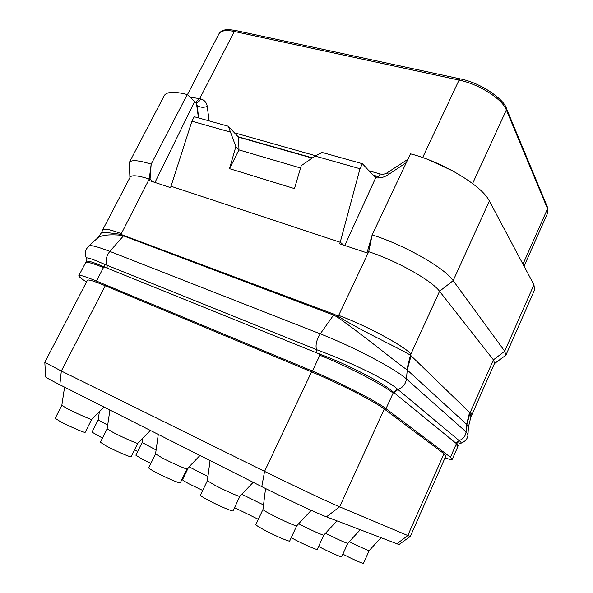 <?xml version="1.0" encoding="UTF-8"?>
<svg xmlns="http://www.w3.org/2000/svg" width="593" height="593" viewBox="0 0 593 593"><rect width="100%" height="100%" fill="white"/><g stroke="black" fill="none" stroke-linecap="round" stroke-linejoin="round"><path stroke-width="0.89" d="M86.511 281.971C81.137 278.562 78.572 276.449 78.832 275.634C79.566 274.7 85.436 276.508 96.466 281.052L312.415 371.07C339.796 382.389 376.503 401.202 386.006 408.666L450.45 457.21L452.274 459.264C451.925 459.834 449.501 459.375 445.009 457.892M445.914 455.854L443.994 453.712L384.271 409C374.82 401.631 338.566 383.056 311.533 371.87L105.28 285.744C94.109 281.126 88.157 279.288 87.416 280.222L44.771 362.36L61.331 371.01L264.574 471.391C291.222 484.577 328.7 502.249 339.633 506.815L410.237 536.554L445.914 455.854M44.823 362.442L45.639 376.837C45.283 377.141 50.012 379.779 59.834 384.761L261.78 486.645C284.573 498.187 316.662 513.145 326.454 516.837L398.97 544.552L410.148 536.561M85.918 262.373L86.37 261.513C87.238 260.312 93.16 262.106 104.123 266.902L319.946 354.191C347.921 364.443 384.612 383.612 393.611 392.344L456.358 443.571L458.211 445.558L457.878 446.307M455.973 443.282L459.078 440.555L459.427 440.836C461.717 442.66 461.717 443.564 459.427 443.557M316.01 352.665L316.454 349.603L320.346 351.123L319.516 355.096L319.886 355.244C347.328 366.237 383.834 385.191 393.107 393.1L397.399 389.052L459.078 440.555C463.192 439.109 465.527 436.226 466.076 431.904L467.981 434.676M393.611 392.344L397.399 389.052C387.733 380.076 350.226 362.182 320.346 351.123M86.986 259.297C84.325 256.361 90.106 257.992 104.331 264.181L316.454 349.603C315.35 344.852 316.618 339.596 320.272 333.852C352.753 346.401 396.05 369.209 406.427 378.979L466.076 431.904L466.617 424.343L468.403 427.301M102.619 230.329L102.715 229.802C103.805 228.179 109.92 229.417 121.054 233.531C110.001 229.469 103.931 228.253 102.848 229.876L101.099 233.242C101.966 232.145 108.556 232.523 120.876 234.368L334.163 314.268L337.995 316.165C362.471 331.65 400.03 348.551 410.43 355.207L406.924 369.691L466.617 424.343L469.574 412.469L469.908 412.832L466.824 424.573M102.715 229.802L130.112 177.225C131.602 174.824 137.984 175.432 149.251 179.049L120.549 235.191L123.596 235.888L333.666 315.105L337.284 317.01C364.599 336.135 397.881 363.798 406.813 369.609L406.924 369.691M153.572 181.992L150.036 179.308L151.178 164.128C138.362 160.147 131.06 159.621 129.281 162.541L129.911 177.611M312.155 158.079L238.46 137.116L228.327 126.257L194.23 116.732L191.917 121.217L170.562 187.633L149.347 180.591L150.036 179.308L149.251 179.049L151.178 164.128L187.262 94.539C174.268 91.263 166.596 91.633 164.246 95.643L129.281 162.541M154.966 182.451L194.652 101.529L195.816 102.619L196.668 104.828L198.447 117.911M187.262 94.539L195.772 102.567M344.763 245.487L375.643 177.9L362.397 163.698L359.981 168.731L339.789 243.834L367.008 252.877L372.152 234.917L410.475 153.832C442.838 162.03 482.279 185.92 489.358 200.997L533.93 284.759L534.619 289.784L505.873 355.214L504.695 351.212L533.93 284.759M238.46 137.116L238.986 149.91L235.851 146.627L229.506 168.657L294.462 188.589L301.266 165.677L315.083 156.041L322.118 152.453L362.397 163.698M367.69 251.373L368.727 251.714C396.532 260.683 431.786 280.526 439.546 291.267L453.163 280.63L504.695 351.212L493.406 359.84L470.449 411.876L471.961 414.589L494.577 363.279L493.406 359.84L439.546 291.267L410.979 353.902C402.098 344.829 366.296 325.646 338.692 315.387M469.908 412.832L470.938 416.686L471.887 414.522L470.36 411.794L469.908 412.832M494.429 363.613L505.873 355.214M375.51 177.759C379.765 178.419 384.005 177.396 388.23 174.69L406.338 162.578M376.296 177.863L377.541 176.403L378.46 177.218L378.126 177.952M342.873 554.151L343.621 554.544C352.442 559.162 363.598 564.069 363.494 563.298L369.209 550.549C369.372 551.186 358.268 546.205 349.44 541.676L349.314 541.609M104.02 407.05L91.707 419.384C92.019 420.252 75.926 413.158 67.009 408.488L61.82 405.367L64.57 387.147M61.82 405.367L55.193 418.295L60.316 421.579C69.203 426.352 85.407 433.32 85.177 432.29L91.7 419.392M137.776 443.305C138.058 444.187 122.358 437.271 113.063 432.401L107.148 428.835L100.41 442.245L106.251 445.995C115.516 450.969 131.327 457.759 131.127 456.699L137.776 443.305L150.385 430.444M199.989 455.468L187.054 468.878C187.306 469.782 172.014 463.059 162.326 457.989L155.559 453.904L158.294 434.432M155.559 453.904L148.71 467.825C148.673 468.277 150.904 469.708 155.396 472.117C165.062 477.306 180.457 483.903 180.294 482.821L187.054 468.893M239.898 496.326C240.121 497.245 225.258 490.7 215.17 485.422L207.365 480.723L200.412 495.192C200.397 495.726 202.962 497.371 208.121 500.136C218.18 505.532 233.153 511.952 233.019 510.84L239.898 496.326M296.708 525.835C296.9 526.769 282.483 520.417 271.979 514.932C266.027 511.811 263.018 510.002 262.951 509.491L255.887 524.546C255.902 525.176 258.874 527.081 264.812 530.268C275.285 535.887 289.814 542.113 289.71 540.979L296.708 525.835L311.221 510.306M107.696 425.114L98.179 419.859L99.379 411.698M98.179 419.859L91.982 432.127L102.5 438.086M156.107 449.991L142.12 442.489L142.728 438.249M142.12 442.489L135.841 455.179L141.779 458.915L150.874 463.415M207.928 476.535L189.056 466.802M188.485 467.395L182.511 479.707C182.503 480.145 184.757 481.56 189.271 483.962L202.687 490.448M263.522 504.917L241.811 494.303M234.531 507.645L258.34 519.32M336.972 520.899L323.8 535.064C323.978 535.887 310.858 530.075 300.977 524.938L298.672 523.73M291.23 537.688L294.321 539.363C304.187 544.604 317.388 550.319 317.292 549.326L323.8 535.079M142.594 439.191L142.061 438.931M137.672 451.473L134.485 449.931M184.423 475.764L183.845 475.504M360.188 529.853L347.802 543.247C347.972 543.974 335.942 538.607 326.617 533.789L325.513 533.226M318.604 546.442L320.405 547.398C329.715 552.305 341.82 557.583 341.716 556.716L347.794 543.255M171.207 186.321L340.515 242.374L343.532 245.079M489.358 200.997L453.163 280.63C444.787 267.992 404.218 244.865 372.159 234.902L368.727 251.714L338.692 315.38C366.274 325.594 402.299 344.889 410.979 353.902L410.541 355.274L469.574 412.469M96.881 238.682L97.689 237.956C101.299 235.184 108.897 234.265 120.475 235.184L120.549 235.191M228.327 126.257L235.851 146.627M191.917 121.217L230.128 132.017M300.577 167.997L238.986 149.91M315.083 156.041L359.981 168.731M229.506 168.657L238.935 149.947M78.832 275.634L85.614 262.625C86.445 261.491 92.389 263.136 103.449 267.554L96.466 281.052M456.343 443.564L459.419 440.829L456.039 444.268L457.863 446.581L452.274 459.264M105.28 285.744L61.331 371.01L59.834 384.761M311.533 371.87L264.574 471.391L261.78 486.645M384.271 409L339.633 506.815L326.454 516.837M443.994 453.712L407.732 535.642L396.658 543.929M393.107 393.1L386.006 408.666M456.128 444.342L450.45 457.21M319.886 355.244L312.415 371.07M104.331 264.181L104.123 266.902L103.449 267.554M394.16 392.818L397.903 389.482C402.825 387.652 405.664 384.153 406.427 378.979L407.258 369.958L411.068 355.733M107.044 268.14L107.2 265.382C105.28 260.861 106.147 256.198 109.816 251.395L320.272 333.852L334.163 314.268M88.579 246.139L88.876 245.88C90.862 244.924 97.838 246.762 109.816 251.395L124.078 235.176M195.683 102.448L197.113 105.295L198.707 117.985M196.053 102.545C197.906 102.537 199.485 101.329 200.797 98.927C204.466 100.017 206.623 102.537 207.254 106.473C203.088 107.83 199.708 107.437 197.113 105.295L196.668 104.828M207.254 106.473L209.136 120.898M428.909 159.88L452.674 170.873M406.998 161.185L406.405 160.251L407.843 159.398M378.26 177.003L380.232 173.986C382.618 174.594 384.998 174.164 387.377 172.682L406.405 160.251M388.482 174.52L387.377 172.682M374.294 176.455L376.651 177.122M234.443 132.81L315.654 155.751M369.046 170.828L380.232 173.986M195.668 102.189L199.671 98.631L200.797 98.927M190.212 97.222L199.671 98.631L234.317 31.473L459.064 80.085C479.085 84.147 502.286 98.949 506.355 109.972L547.539 208.773L547.747 212.813L547.628 207.594L547.539 208.773L522.967 264.174M422.639 157.575L459.064 80.085L460.227 78.891C481.108 82.775 504.487 99.75 506.489 108.601L506.355 109.972L472.584 183.548M460.398 78.928L235.599 30.495L234.317 31.473C225.963 29.798 220.841 30.591 218.943 33.868C220.967 31.281 222.442 28.286 235.599 30.495L235.821 30.54M506.333 108.23L547.495 207.276M338.692 315.38L337.202 316.959M410.43 355.207L406.813 369.609M337.995 316.165L337.284 317.01M120.876 234.368L120.475 235.184M469.967 412.913L466.891 424.655M86.37 261.513L86.897 259.363M460.998 443.223C467.729 440.436 467.973 435.966 467.996 434.343L468.418 427.071L470.938 416.686M86.341 258.111C84.999 254.738 84.999 251.728 86.348 249.082L88.876 245.88L97.689 237.956L101.099 233.242M195.816 102.619L196.313 102.9M377.541 176.403L373.056 175.12M312.437 157.886L238.134 136.761M187.418 94.68L218.943 33.868M524.071 266.242L547.747 212.813M369.209 550.541L380.906 537.851M107.155 428.828L109.898 410.015M239.898 496.319L253.189 482.317M207.372 480.715L210.055 460.553M262.958 509.476L265.56 488.543"/></g></svg>
